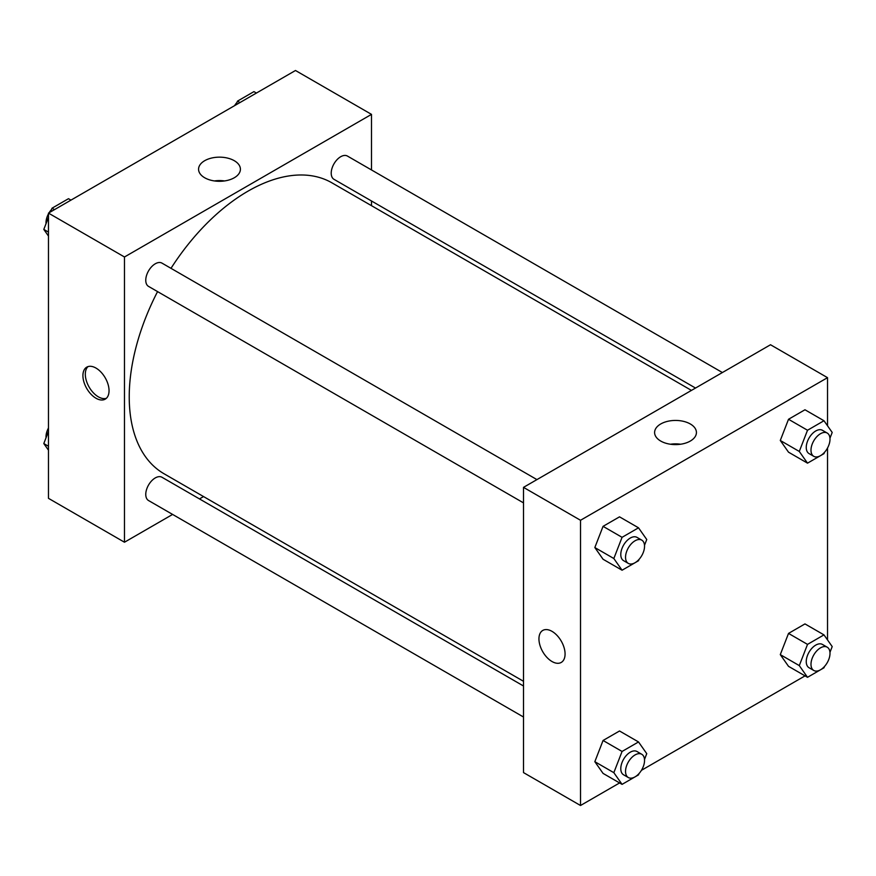 <?xml version="1.0" encoding="UTF-8"?>
<svg xmlns="http://www.w3.org/2000/svg" width="876" height="876" viewBox="0 0 876 876"><rect width="100%" height="100%" fill="white"/><g stroke="black" fill="none" stroke-linecap="round" stroke-linejoin="round"><path stroke-width="1.31" d="M172.605 514.431L124.48 542.222L48.476 498.334L48.476 213.109L295.486 70.496L371.501 114.373L371.501 169.944M371.501 200.976L371.501 205.674M204.699 160.691A20.915 12.078 180 0 1 227.486 158.074A20.915 12.078 180 0 1 240.407 169.221A20.915 12.078 180 0 1 219.482 181.299A20.915 12.078 180 0 1 198.567 169.221A20.915 12.078 180 0 1 204.699 160.691M124.48 542.222L124.48 256.986L48.476 213.109M124.48 256.986L371.501 114.373M224.552 180.938A20.915 12.078 0 0 0 214.412 180.938M95.977 398.23A18.473 10.665 60 0 1 83.91 381.958A18.473 10.665 60 0 1 86.746 367.154A18.473 10.665 60 0 1 105.219 377.819A18.473 10.665 60 0 1 105.219 399.149A18.473 10.665 60 0 1 95.977 398.23M88.016 366.595A18.473 10.665 -120 0 0 86.658 381.662A18.473 10.665 -120 0 0 98.375 396.85A18.473 10.665 -120 0 0 106.335 398.317M203.55 496.572L199.476 498.915M536.944 479.61L161.983 263.129A13.436 7.753 120 0 0 148.548 270.881A13.436 7.753 120 0 0 148.548 286.397L523.509 502.879M523.509 685.996L161.983 477.267A13.436 7.753 120 0 0 151.625 480.869A13.436 7.753 120 0 0 145.766 494.392A13.436 7.753 120 0 0 148.548 500.535L523.509 717.017M722.393 372.541L347.433 156.059A13.436 7.753 120 0 0 337.074 159.651A13.436 7.753 120 0 0 331.216 173.174A13.436 7.753 120 0 0 333.997 179.328L695.522 388.057M157.56 291.609A167.951 96.962 120 0 0 129.232 396.861A167.951 96.962 120 0 0 164.009 473.741L523.509 681.298M691.449 390.4L331.96 182.854A167.951 96.962 120 0 0 170.995 268.33M619.595 782.936L580.514 805.504L523.509 772.599L523.509 487.363L770.519 344.75L827.524 377.665L827.524 425.802M641.429 770.332L805.044 675.867M826.889 663.263L827.524 662.157M594.837 547.544L603.06 559.249L594.837 547.544L603.06 526.345L594.837 547.544L613.835 558.516L622.07 537.317L638.516 527.812L646.751 539.517L644.506 545.299M619.518 516.84L603.06 526.345L619.518 516.84L638.516 527.812M780.286 440.475L788.52 452.18L780.286 440.475L788.52 419.275L780.286 440.475L799.284 451.447L807.519 430.247L823.977 420.743L832.2 432.448L829.955 438.23M804.967 409.771L788.52 419.275L804.967 409.771L823.977 420.743M780.286 654.624L788.52 666.329L780.286 654.624L788.52 633.414L780.286 654.624L799.284 665.596L807.519 644.386L823.977 634.881L832.2 646.587L829.955 652.368M804.967 623.909L788.52 633.414L804.967 623.909L823.977 634.881M580.514 805.504L580.514 520.278L827.524 377.665M827.524 448.008L827.524 639.94M594.837 761.693L603.06 773.398L594.837 761.693L603.06 740.483L594.837 761.693L613.835 772.665L622.07 751.455L638.516 741.95L646.751 753.656L644.506 759.448M619.518 730.989L603.06 740.483L619.518 730.989L638.516 741.95M660.723 441.055A20.915 12.078 180 0 1 654.602 432.514A20.915 12.078 180 0 1 675.516 420.436A20.915 12.078 180 0 1 696.431 432.514A20.915 12.078 180 0 1 683.521 443.672A20.915 12.078 180 0 1 660.723 441.055M580.514 520.278L523.509 487.363M565.075 653.978A18.473 10.665 60 0 1 561.242 662.431A18.473 10.665 60 0 1 542.77 651.766A18.473 10.665 60 0 1 542.77 630.435A18.473 10.665 60 0 1 557.005 635.385A18.473 10.665 60 0 1 565.075 653.978M680.586 444.231A20.915 12.078 0 0 0 670.447 444.231M542.77 630.435A18.473 10.665 -120 0 0 542.77 651.766A18.473 10.665 -120 0 0 561.253 662.431M639.02 559.425L638.516 560.728L622.07 570.221L613.835 558.516M641.758 540.12L637.005 537.382A13.436 7.753 120 0 0 626.658 540.985A13.436 7.753 120 0 0 620.788 554.508A13.436 7.753 120 0 0 623.57 560.651L628.322 563.399A13.436 7.753 120 0 0 641.758 555.636A13.436 7.753 120 0 0 641.758 540.12A13.436 7.753 120 0 0 631.41 543.722A13.436 7.753 120 0 0 625.541 557.245A13.436 7.753 120 0 0 628.322 563.399M622.07 570.221L603.06 559.249M622.07 537.317L603.06 526.345M824.48 452.355L823.977 453.659L807.519 463.152L799.284 451.447M827.218 433.051L822.465 430.313A13.436 7.753 120 0 0 812.107 433.916A13.436 7.753 120 0 0 806.248 447.428A13.436 7.753 120 0 0 809.03 453.582L813.782 456.33A13.436 7.753 120 0 0 827.218 448.567A13.436 7.753 120 0 0 827.218 433.051A13.436 7.753 120 0 0 816.859 436.653A13.436 7.753 120 0 0 810.99 450.176A13.436 7.753 120 0 0 813.782 456.33M807.519 463.152L788.52 452.18M807.519 430.247L788.52 419.275M639.02 773.563L638.516 774.866L622.07 784.37L613.835 772.665M641.758 754.269L637.005 751.52A13.436 7.753 120 0 0 626.658 755.123A13.436 7.753 120 0 0 620.788 768.646A13.436 7.753 120 0 0 623.57 774.8L628.322 777.538A13.436 7.753 120 0 0 641.758 769.785A13.436 7.753 120 0 0 641.758 754.269A13.436 7.753 120 0 0 631.41 757.871A13.436 7.753 120 0 0 625.541 771.384A13.436 7.753 120 0 0 628.322 777.538M622.07 784.37L603.06 773.398M622.07 751.455L603.06 740.483M824.48 666.494L823.977 667.797L807.519 677.301L799.284 665.596M827.218 647.2L822.465 644.451A13.436 7.753 120 0 0 812.107 648.054A13.436 7.753 120 0 0 806.248 661.577A13.436 7.753 120 0 0 809.03 667.731L813.782 670.468A13.436 7.753 120 0 0 827.218 662.716A13.436 7.753 120 0 0 827.218 647.2A13.436 7.753 120 0 0 816.859 650.791A13.436 7.753 120 0 0 810.99 664.315A13.436 7.753 120 0 0 813.782 670.468M807.519 677.301L788.52 666.329M807.519 644.386L788.52 633.414M48.476 236.06L43.8 229.413L48.476 217.357M50.6 211.882L52.023 208.203L68.481 198.699L70.956 200.133M48.476 232.107L43.8 229.413M54.498 209.627L52.023 208.203M48.476 213.843A13.436 7.753 120 0 0 46.001 222.657A13.436 7.753 120 0 0 46.045 223.632M51.52 209.506A13.436 7.753 120 0 0 49.111 212.737M236.049 104.813L237.484 101.134L253.93 91.63L256.405 93.064M239.947 102.558L237.484 101.134M236.98 102.437A13.436 7.753 120 0 0 234.571 105.668M48.476 450.198L43.8 443.552L48.476 431.507M48.476 446.256L43.8 443.552M48.476 427.992A13.436 7.753 120 0 0 46.001 436.795A13.436 7.753 120 0 0 46.045 437.77"/></g></svg>
